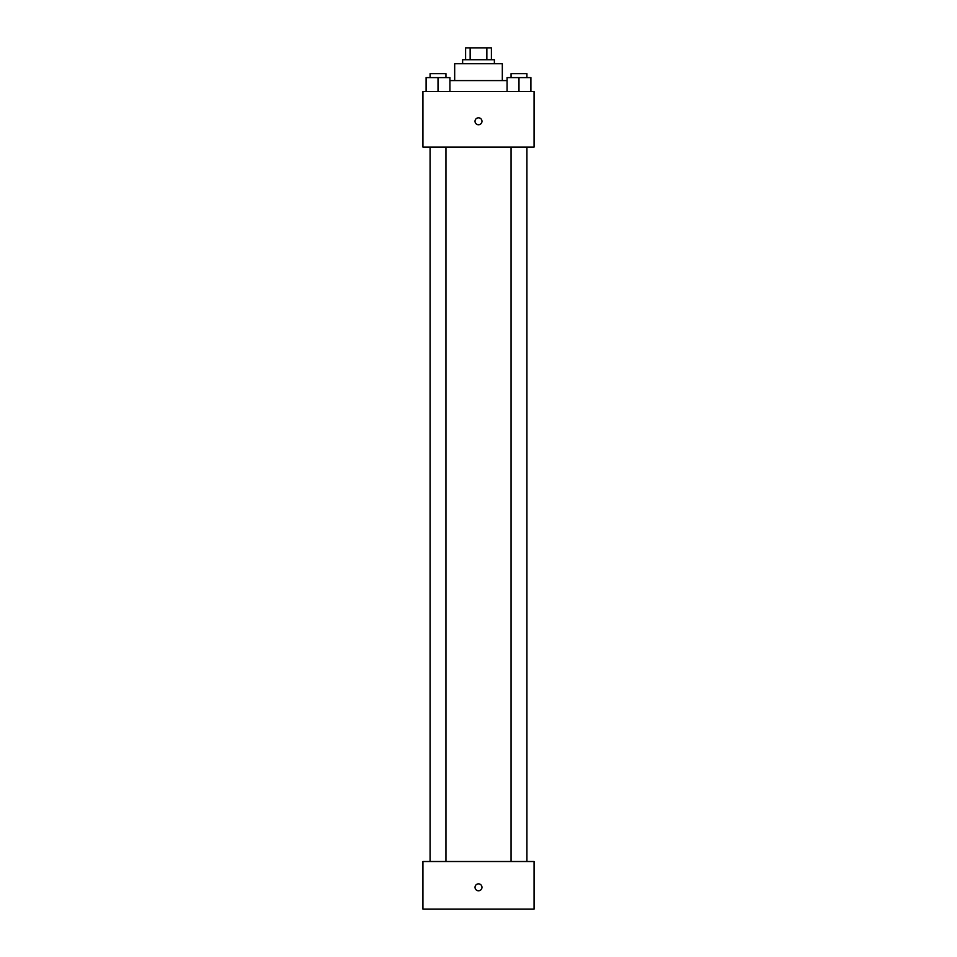 <?xml version="1.0" encoding="UTF-8"?>
<svg xmlns="http://www.w3.org/2000/svg" width="957" height="957" viewBox="0 0 957 957"><rect width="100%" height="100%" fill="white"/><g stroke="black" fill="none" stroke-linecap="round" stroke-linejoin="round"><path stroke-width="1.44" d="M470.15 59.753L470.15 47.85L465.604 47.85L465.604 59.753L465.604 47.85M470.15 47.85L491.396 47.85L491.396 59.753M486.85 59.753L486.85 47.85M462.626 63.724L462.626 59.753L494.374 59.753L494.374 63.724M454.683 80.591L454.683 63.724L502.317 63.724L502.317 80.591M449.922 80.591L507.078 80.591M422.934 91.513L534.066 91.513L534.066 147.079L422.934 147.079L422.934 91.513M478.5 124.757A3.469 3.469 0 0 1 475.497 119.541A3.469 3.469 0 0 1 481.503 119.541A3.469 3.469 0 0 1 478.5 124.757M422.934 861.515L534.066 861.515L534.066 909.15L422.934 909.15L422.934 861.515M478.5 890.788A3.469 3.469 0 0 1 475.497 885.584A3.469 3.469 0 0 1 481.503 885.584A3.469 3.469 0 0 1 478.5 890.788M507.078 91.513L507.078 77.613L530.896 77.613L530.896 91.513L530.896 77.613M518.981 91.513L518.981 77.613M526.924 77.613L526.924 73.653L511.05 73.653L511.05 77.613M426.104 91.513L426.104 77.613L449.922 77.613L449.922 91.513L449.922 77.613M438.019 91.513L438.019 77.613M445.95 77.613L445.95 73.653L430.076 73.653L430.076 77.613M511.05 147.079L511.05 861.515M526.924 147.079L526.924 861.515M445.95 861.515L445.95 147.079M430.076 861.515L430.076 147.079"/></g></svg>

